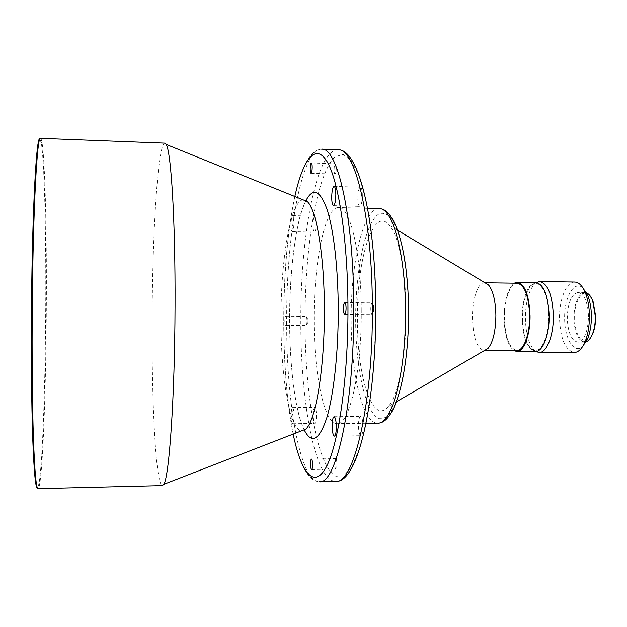 <?xml version="1.0" encoding="UTF-8"?>
<svg xmlns="http://www.w3.org/2000/svg" width="627" height="627" viewBox="0 0 627 627"><rect width="100%" height="100%" fill="white"/><g stroke="black" fill="none" stroke-linecap="round" stroke-linejoin="round"><path stroke-width="0.47" stroke-dasharray="3.13 2.35" d="M336.291 168.083C336.205 171.649 335.774 173.648 335.006 174.079C334.442 173.851 334.136 172.425 334.089 169.792C334.175 166.233 334.606 164.243 335.374 163.804C335.939 164.023 336.244 165.45 336.291 168.083M316.188 223.22C316.071 228.581 315.483 231.559 314.425 232.162C313.563 231.778 313.1 229.435 313.022 225.132C313.147 219.803 313.735 216.824 314.793 216.197C315.647 216.566 316.118 218.909 316.188 223.22M291.053 224.599C291.124 228.926 291.539 231.277 292.323 231.653C293.279 231.049 293.812 228.056 293.93 222.679C293.859 218.345 293.444 215.994 292.668 215.625C291.704 216.252 291.171 219.246 291.053 224.599M307.975 320.703C307.92 323.548 307.622 325.115 307.073 325.413C306.564 325.154 306.282 323.689 306.227 321.032C306.282 318.195 306.587 316.627 307.128 316.329C307.645 316.58 307.928 318.038 307.975 320.703M284.83 320.906C284.87 323.579 285.128 325.045 285.591 325.295C286.092 325.005 286.359 323.43 286.414 320.577C286.367 317.897 286.116 316.431 285.653 316.18C285.152 316.478 284.877 318.054 284.83 320.906M316.455 415.756C316.376 420.435 315.875 422.998 314.95 423.429C313.939 422.888 313.375 420.082 313.265 415.011C313.343 410.348 313.845 407.793 314.778 407.338C315.781 407.863 316.337 410.669 316.455 415.756M291.147 415.278C291.241 420.364 291.751 423.186 292.668 423.734C293.507 423.296 293.961 420.725 294.039 416.022C293.938 410.912 293.428 408.099 292.519 407.574C291.673 408.028 291.218 410.591 291.147 415.278M336.926 464.27C336.871 467.17 336.542 468.745 335.915 469.004C335.186 468.628 334.771 466.747 334.685 463.353C334.732 460.461 335.069 458.886 335.688 458.619C336.417 458.988 336.832 460.869 336.926 464.27M363.057 426.587C362.955 432.16 362.241 435.201 360.925 435.718C359.451 435.052 358.636 431.658 358.464 425.521C358.566 419.972 359.271 416.931 360.596 416.391C362.053 417.026 362.876 420.427 363.057 426.587M373.7 308.468C373.614 312.183 373.112 314.237 372.187 314.621C371.333 314.292 370.863 312.426 370.776 309.017C370.863 305.31 371.364 303.256 372.289 302.865C373.136 303.186 373.606 305.051 373.7 308.468M362.351 195.42C362.171 201.972 361.309 205.632 359.765 206.385C358.558 205.938 357.907 203.195 357.798 198.163C357.97 191.643 358.832 187.99 360.384 187.207C361.583 187.63 362.234 190.373 362.351 195.42M361.254 310.788C361.301 252.438 349.976 206.134 338.556 207.537C324.676 206.863 313.774 263.183 314.135 319.558C313.962 373.151 323.877 424.095 337.036 423.664C349.153 425.647 361.716 372.83 361.254 310.788M485.032 282.808L484.428 282.761C477.845 282.346 472.17 299.604 472.444 317.928C473.166 337.592 477.006 348.455 483.958 350.493L484.553 350.454M406.03 311.76C405.959 271.742 398.725 235.987 389.547 225.391C373.096 204.684 356.645 260.495 357.414 319.402C357.053 375.761 372.328 426.031 388.278 406.523C398.31 395.418 406.382 354.804 406.03 311.76M517.306 283.208C510.221 282.793 504.124 299.933 504.429 318.14C505.221 337.687 509.351 348.479 516.828 350.509M535.936 282.479C528.349 282.04 521.829 299.628 522.166 318.297C523.012 338.345 527.44 349.419 535.45 351.504M514.242 283.169C507.752 288.71 504.367 300.38 504.077 318.179C504.555 334.661 507.784 345.438 513.772 350.509M548.735 315.632C548.758 293.522 539.259 277.651 531.539 285.301C525.724 291.477 522.714 302.465 522.526 318.265C522.91 332.835 525.771 342.953 531.1 348.62C539.095 356.873 549.244 338.87 548.735 315.632M536.359 282.495L534.996 283.498C528.796 290.058 525.598 301.681 525.402 318.359C525.81 333.744 528.851 344.45 534.525 350.469L535.873 351.488M574.763 282.032C566.346 281.586 559.135 299.534 559.511 318.587C560.467 339.058 565.382 350.36 574.269 352.492M583.055 288.146C574.332 279.509 564.065 297.323 564.637 318.469C564.543 338.674 574.222 354.568 582.648 346.496M585.281 292.566L584.811 292.535C578.016 294.212 574.371 302.794 573.862 318.273C574.567 332.71 578.102 340.657 584.458 342.13L584.928 342.107M588.502 316.298C587.718 301.736 584.246 293.789 578.078 292.456C571.369 294.134 567.764 302.731 567.263 318.234C567.96 332.678 571.448 340.641 577.733 342.115C584.333 340.579 587.922 331.973 588.502 316.298M590.062 295.795C583.204 287.009 574.136 300.842 574.638 318.257C574.536 334.912 583.094 347.201 589.756 338.948M39.862 138.998L41.28 143.003C44.713 162.487 46.32 242.837 45.63 319.841C45.042 392.698 42.385 465.712 38.882 484.013L37.408 487.994M40.481 138.34C40.998 138.395 41.484 139.743 41.946 142.392C45.34 162.001 46.923 242.618 46.233 319.864C45.638 392.949 43.004 466.214 39.54 484.632C39.039 487.273 38.529 488.613 38.02 488.66M164.799 143.144C157.8 143.544 152.377 234.263 152.11 320.483C151.624 402.652 155.747 485.227 162.393 485.604M303.013 199.794C290.419 200.969 280.747 260.479 280.99 319.582C280.794 375.745 289.478 429.613 301.391 430.906M306.062 200.358C295.952 219.622 289.556 270.182 289.658 319.903C289.611 366.521 295.239 412.205 304.44 430.381M321.588 149.195C301.054 148.975 286.265 237.116 286.664 321.275C286.367 401.476 299.753 481.779 319.253 481.755C295.043 480.517 284.047 400.622 283.757 321.181C284.015 237.798 296.195 150.261 321.588 149.195M294.839 196.486C287.527 231.614 283.827 273.16 283.733 321.126C283.804 364.608 286.947 402.268 293.17 434.096M337.992 149.829C316.094 149.547 300.349 237.414 300.811 321.361C300.537 401.351 314.872 481.418 335.664 481.356M375.785 308.076L374.476 267.267C372.477 241.277 369.515 218.415 365.572 198.681L358.777 175.168L351.104 160.34L343.079 154.367L335.163 156.789C316.831 173.083 304.91 247.837 305.02 321.251C305.028 394.649 317.199 466.48 335.821 476.238L343.839 475.713L351.919 466.566L359.577 448.548C364.326 432.238 368.3 412.174 371.49 388.348C374.092 362.884 375.518 336.127 375.785 308.076M379.202 208.658C363.213 207.921 350.689 263.802 351.159 319.794C351.026 373.01 362.531 423.578 377.697 423.107M408.514 311.368C408.083 285.379 405.724 262.885 401.452 243.895C398.404 232.727 394.971 224.192 391.17 218.274C387.251 214.003 383.316 212.49 379.351 213.736C365.423 221.174 355.446 270.057 355.65 319.676C355.713 369.303 366.019 415.685 380.103 418.812L386.083 417.323C390.08 413.742 393.858 407.401 397.408 398.31C404.188 378.034 408.475 345.391 408.514 311.368M311.031 173.264L335.006 174.079M292.323 231.653L314.425 232.162M285.591 325.295L307.073 325.413M292.668 423.734L314.95 423.429M311.658 469.545L335.915 469.004M334.387 436.141L360.925 435.718M344.701 314.417L372.187 314.621M333.486 205.648L359.765 206.385M305.811 200.922L302.402 208.916C295.913 225.924 289.29 273.975 289.611 319.794C289.517 360.611 294.235 400.731 300.2 419.557C304.126 431.086 303.758 428.531 304.205 429.816M367.587 208.336L338.556 207.537M397.596 230.234L389.547 225.391M484.953 282.769L484.428 282.761M531.539 285.301L534.996 283.498M584.811 292.535L578.078 292.456M41.28 143.003L41.946 142.392M38.882 484.013L39.54 484.632M584.458 342.13L577.733 342.115M531.1 348.62L534.525 350.469M484.483 350.493L483.958 350.493M396.389 401.797L388.278 406.523M366.082 423.264L337.036 423.664M334.066 186.376L360.384 187.207M344.795 302.606L372.289 302.865M334.097 416.712L360.596 416.391M311.454 459.105L335.688 458.619M292.519 407.574L314.778 407.338M285.653 316.18L307.128 316.329M292.668 215.625L314.793 216.197M311.368 162.942L335.374 163.804"/><path stroke-width="0.94" d="M310.2 168.961C310.24 171.602 310.514 173.036 311.031 173.264C311.729 172.825 312.121 170.818 312.207 167.237C312.16 164.587 311.885 163.153 311.368 162.942C310.671 163.381 310.279 165.387 310.2 168.961M310.537 463.87C310.616 467.272 310.992 469.168 311.658 469.545C312.222 469.286 312.528 467.695 312.575 464.787C312.489 461.37 312.121 459.481 311.454 459.105C310.89 459.372 310.584 460.963 310.537 463.87M332.153 425.882C332.302 432.05 333.047 435.475 334.387 436.141C335.578 435.624 336.229 432.567 336.331 426.963C336.166 420.772 335.421 417.355 334.097 416.712C332.898 417.253 332.247 420.309 332.153 425.882M343.416 308.782C343.494 312.215 343.925 314.088 344.701 314.417C345.54 314.033 345.994 311.972 346.08 308.233C345.994 304.8 345.571 302.927 344.795 302.606C343.957 302.998 343.502 305.059 343.416 308.782M331.707 197.387C331.801 202.45 332.396 205.201 333.486 205.648C334.889 204.888 335.672 201.212 335.837 194.621C335.743 189.55 335.147 186.799 334.066 186.376C332.655 187.167 331.863 190.835 331.707 197.387M484.553 350.454L487.971 348.463C493.034 342.311 495.675 331.244 495.886 315.248C495.51 300.584 493.018 290.45 488.417 284.846L485.032 282.808M484.483 350.493L516.828 350.509C523.616 351.01 529.972 334.23 529.643 315.491C528.71 295.732 524.603 284.964 517.306 283.208L484.953 282.769M513.772 350.509L516.852 351.504L535.45 351.504C542.7 352.021 549.495 334.81 549.142 315.593C548.139 295.317 543.734 284.282 535.936 282.479L517.338 282.221L514.242 283.169M516.852 351.504C523.827 352.021 530.371 334.747 530.034 315.452C529.078 295.105 524.846 284.023 517.338 282.221M535.873 351.488L539.173 352.492C546.681 353.025 553.727 335.343 553.359 315.577C552.316 294.737 547.755 283.396 539.667 281.539L536.359 282.495M539.173 352.492L574.269 352.492C578.478 352.35 582.122 348.69 585.187 341.496C588.048 334.277 589.458 325.726 589.427 315.843C589.27 307.128 587.977 299.573 585.524 293.177C582.561 285.943 578.972 282.228 574.763 282.032L539.667 281.539M582.648 346.496L587.632 338.76C590.172 332.349 591.433 324.77 591.394 316.032C591.261 308.319 590.109 301.626 587.93 295.952L583.055 288.146M584.928 342.107C587.82 341.739 590.305 339.121 592.374 334.262C594.388 329.191 595.384 323.218 595.36 316.345L592.609 300.513C590.61 295.63 588.165 292.981 585.281 292.566M589.756 338.948L592.734 333.862C594.702 328.909 595.674 323.077 595.65 316.376L592.962 300.921L590.062 295.795M37.408 487.994C35.543 488.3 33.983 471.692 32.714 438.179C31.554 404.619 31.076 354.913 31.522 304.934C32.338 207.443 36.546 134.813 39.862 138.998M32.275 304.902C33.09 207.662 37.22 134.891 40.481 138.34L164.799 143.144L166.171 144.445C171.061 151.303 175.45 220.351 175.043 306.125C174.808 398.035 169.125 477.594 163.78 484.318L162.393 485.604L38.02 488.66C36.194 488.59 34.657 471.731 33.419 438.101C32.291 404.431 31.828 354.796 32.275 304.902M301.391 430.906L305.561 429.283C315.538 421.814 324.653 368.809 324.363 310.146C324.418 255.33 316.376 208.83 307.159 201.471L303.013 199.794M304.44 430.381C311.76 444.363 319.182 440.256 326.698 418.076C333.642 395.347 338.353 353.095 338.259 309.856C338.165 268.591 333.736 230.281 327.247 210.021C320.248 190.342 313.187 187.12 306.062 200.358M335.664 481.356L319.253 481.755C335.931 485.212 354.388 405.261 353.746 307.653C353.785 216.166 337.287 146.765 321.588 149.195L337.992 149.829C358.762 148.583 375.495 218.071 375.785 307.967C376.216 403.859 357.688 483.55 335.664 481.356C353.463 484.765 373.089 405.066 372.36 307.818C372.352 216.66 354.741 147.455 337.992 149.829M293.17 434.096C300.936 472.076 313.719 489.695 326.032 467.421C338.29 445.46 348.189 379.194 347.969 307.841C347.813 239.279 338.447 179.91 326.839 161.249C315.185 142.4 302.841 160.065 294.839 196.486M379.202 208.658C396.084 208.282 408.302 254.484 408.569 311.266C408.89 371.639 395.559 424.024 377.697 423.107C391.663 425.043 406.061 372.65 405.457 311.141C405.442 253.292 392.361 207.325 379.202 208.658L367.587 208.336M166.171 144.445L307.159 201.471L306.36 200.35L305.811 200.922M163.78 484.318L305.561 429.283L304.738 430.388L304.205 429.816M488.417 284.846L397.596 230.234M587.93 295.952L585.524 293.177M592.962 300.921L592.609 300.513M592.734 333.862L592.374 334.262M587.632 338.76L585.187 341.496M487.971 348.463L396.389 401.797M377.697 423.107L366.082 423.264"/></g></svg>
